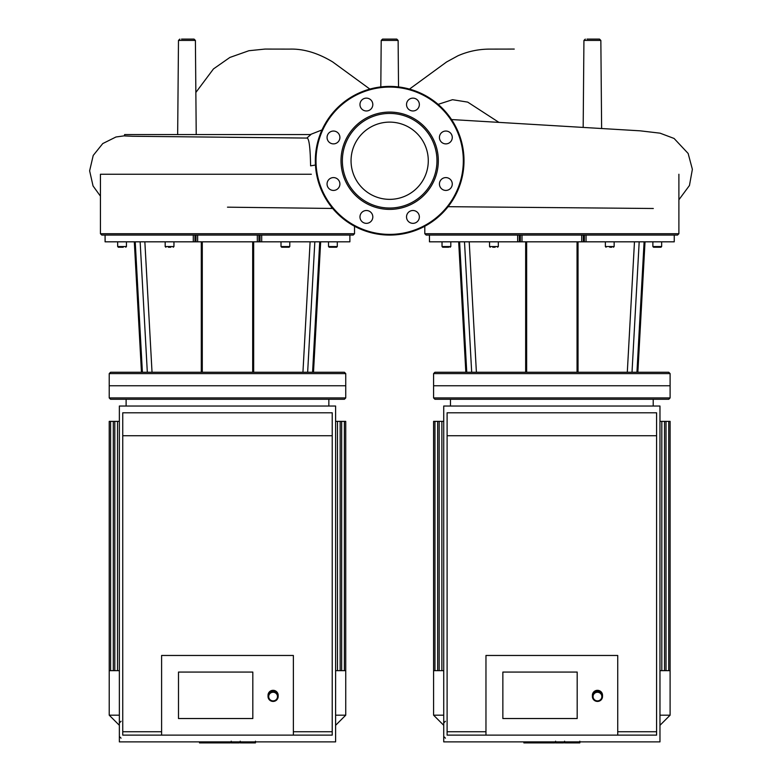<?xml version="1.0" encoding="UTF-8"?>
<svg xmlns="http://www.w3.org/2000/svg" width="782" height="782" viewBox="0 0 782 782"><rect width="100%" height="100%" fill="white"/><g stroke="black" fill="none" stroke-linecap="round" stroke-linejoin="round"><path stroke-width="1.17" d="M119.363 421.371L109.226 421.371L109.226 715.178L119.363 715.178M335.605 421.371L344.373 421.371L344.373 670.663M335.605 670.663L345.742 670.663L345.742 421.371L344.373 421.371M119.363 670.663L109.226 670.663M345.742 385.761L109.226 385.761L109.226 397.93L345.742 397.93L345.742 385.761L109.226 385.761L109.226 373.601L345.742 373.601L345.742 385.761M345.742 397.93L344.393 399.279L110.575 399.279L109.226 397.93M345.742 670.663L345.742 715.178L335.605 715.178M345.742 373.601L344.393 372.252L110.575 372.252L109.226 373.601M314.833 241.824L349.886 241.824L349.886 235.069L260.015 235.069L260.015 241.824L314.833 241.824L307.649 372.252M193.281 235.069L105.081 235.069L105.13 241.824L194.953 241.824L194.953 235.069L193.281 235.069L193.281 241.824M289.115 247.229L281.686 247.229L289.115 247.229L289.79 246.555L281.012 246.555L281.686 247.229M289.79 241.824L289.79 246.555M334.931 247.229L329.193 247.229L336.622 247.229L337.296 246.555L328.518 246.555L330.884 247.229M337.296 241.824L337.296 246.555L336.622 247.229M120.887 247.229L118.346 247.229L117.671 246.555L118.346 247.229L117.671 246.555L118.346 247.229L123.233 247.229M168.394 247.229L170.74 247.229M260.015 241.824L258.959 241.824L258.959 235.069M257.327 235.069L257.327 241.824L258.959 241.824M257.327 241.824L197.641 241.824L197.641 235.069M196.008 235.069L196.008 241.824L197.641 241.824M196.008 241.824L194.953 241.824M349.886 241.824L349.886 235.069L353.171 235.069L354.529 233.72L100.438 233.72L101.797 235.069L105.081 235.069L105.081 241.824M194.953 235.069L260.015 235.069M311.334 174.249L100.438 174.249L100.438 233.72M670.106 373.601L668.757 372.252L434.939 372.252L433.59 373.601L670.106 373.601L670.106 385.761L433.59 385.761L433.59 397.93L670.106 397.93L670.106 385.761L433.59 385.761L433.59 373.601M639.187 241.824L674.25 241.824L674.25 235.069L584.379 235.069L584.379 241.824L639.187 241.824L632.012 372.252M517.645 235.069L429.445 235.069L429.494 241.824L519.316 241.824L519.316 235.069L517.645 235.069L517.645 241.824M609.764 247.229L611.788 247.229M613.479 247.229L614.153 246.555L605.376 246.555L606.05 247.229M614.153 241.824L614.153 246.555M661.66 241.824L661.66 246.555L660.986 247.229L659.294 247.229L661.66 246.555L652.882 246.555L653.557 247.229L659.294 247.229M655.248 247.229L657.271 247.229M450.813 241.824L450.813 246.555L442.035 246.555L442.035 241.824L442.035 246.555L442.71 247.229L448.76 247.229M447.597 247.229L442.71 247.229M492.758 247.229L495.104 247.229M584.379 241.824L583.323 241.824L583.323 235.069M581.691 235.069L581.691 241.824L583.323 241.824M581.691 241.824L522.005 241.824L522.005 235.069M520.372 235.069L520.372 241.824L522.005 241.824M520.372 241.824L519.316 241.824M674.25 241.824L674.25 235.069L677.535 235.069L678.893 233.72L424.802 233.72L426.161 235.069L429.445 235.069L429.445 241.824M519.316 235.069L584.379 235.069M230.358 741.883L230.358 742.9L199.508 742.9L199.508 741.883M203.906 742.9L203.906 741.883M204.61 742.9L204.61 741.883M210.143 742.9L210.143 741.883M213.476 742.9L213.476 741.883M214.933 742.9L214.933 741.883M219.204 742.9L219.204 741.883M255.079 742.9L241.247 742.9M254.433 742.9L254.433 741.883M239.204 741.883L239.204 742.9L231.237 742.9L231.237 741.189M234.932 742.9L234.932 741.883M225.187 742.9L225.187 741.883M554.721 741.883L554.721 742.9L523.872 742.9L523.872 741.883M528.27 742.9L528.27 741.883M528.974 742.9L528.974 741.883M534.507 742.9L534.507 741.883M537.84 742.9L537.84 741.883M539.297 742.9L539.297 741.883M543.568 742.9L543.568 741.883M579.442 742.9L565.611 742.9M578.797 742.9L578.797 741.883M563.568 741.883L563.568 742.9L555.601 742.9L555.601 741.189M559.296 742.9L559.296 741.883M549.551 742.9L549.551 741.883M443.726 421.371L433.59 421.371L433.59 715.178L443.726 715.178M659.969 421.371L668.737 421.371L668.737 670.663M659.969 670.663L670.106 670.663L670.106 421.371L668.737 421.371M443.726 670.663L433.59 670.663M670.106 397.93L668.757 399.279L434.939 399.279L433.59 397.93M670.106 670.663L670.106 715.178L659.969 715.178M370.932 100.008A6.422 6.422 0 0 1 368.058 110.751A6.422 6.422 0 0 1 360.189 102.882A6.422 6.422 0 0 1 370.932 100.008M333.474 131.044A6.422 6.422 0 0 1 339.036 140.672A6.422 6.422 0 0 1 327.922 140.672A6.422 6.422 0 0 1 333.474 131.044M328.939 179.469A6.422 6.422 0 0 1 339.681 182.353A6.422 6.422 0 0 1 331.812 190.212A6.422 6.422 0 0 1 328.939 179.469M359.974 216.927A6.422 6.422 0 0 1 369.603 211.365A6.422 6.422 0 0 1 369.603 222.489A6.422 6.422 0 0 1 359.974 216.927M408.4 221.462A6.422 6.422 0 0 1 411.283 210.72A6.422 6.422 0 0 1 419.142 218.589A6.422 6.422 0 0 1 408.4 221.462M445.857 190.427A6.422 6.422 0 0 1 440.295 180.798A6.422 6.422 0 0 1 451.41 180.798A6.422 6.422 0 0 1 445.857 190.427M450.393 142.001A6.422 6.422 0 0 1 439.65 139.128A6.422 6.422 0 0 1 447.519 131.259A6.422 6.422 0 0 1 450.393 142.001M419.357 104.544A6.422 6.422 0 0 1 409.729 110.106A6.422 6.422 0 0 1 409.729 98.991A6.422 6.422 0 0 1 419.357 104.544M389.671 112.08A48.65 48.65 0 0 1 431.801 185.06A48.65 48.65 0 0 1 347.531 185.06A48.65 48.65 0 0 1 389.671 112.08M389.671 113.429A47.301 47.301 0 0 1 430.628 184.386A47.301 47.301 0 0 1 348.704 184.386A47.301 47.301 0 0 1 389.671 113.429M389.671 86.401A74.329 74.329 0 0 1 454.039 197.905A74.329 74.329 0 0 1 325.292 197.905A74.329 74.329 0 0 1 389.671 86.401M389.671 122.119A38.621 38.621 0 0 1 423.111 180.046A38.621 38.621 0 0 1 356.221 180.046A38.621 38.621 0 0 1 389.671 122.119M124.582 134.572L310.874 134.572L306.818 138.072L132.412 136.264L124.582 135.921L124.582 134.572M227.484 137.27L306.818 138.072C308.988 137.73 310.249 146.987 310.601 165.852L315.459 165.031M586.989 39.1L599.501 39.1L600.85 40.439L601.622 128.268M181.532 39.1L194.044 39.1L195.402 40.439L196.223 134.572M381.205 40.439L382.554 39.1L396.777 39.1L398.126 40.439L381.205 40.439L380.805 86.929M252.821 718.531L252.821 672.07L252.821 718.531L178.492 718.531L252.821 718.531M178.492 672.07L252.821 672.07L178.492 672.07L178.492 718.531L178.492 672.07M273.094 701.425A5.063 4.975 180 0 0 278.167 696.439A5.063 4.975 180 0 0 273.094 691.464A5.063 4.975 180 0 0 268.031 696.439A5.063 4.975 180 0 0 273.094 701.425M273.094 700.887A4.389 4.311 0 0 1 269.291 694.416A4.389 4.311 0 0 1 276.906 694.416A4.389 4.311 0 0 1 273.094 700.887M278.167 696.439L278.167 695.306A5.063 4.975 180 0 0 273.094 690.32A5.063 4.975 180 0 0 268.031 695.306L268.031 696.439M293.367 731.747L332.223 731.747L332.223 735.129L293.367 735.129L293.367 655.472L161.6 655.472L161.6 735.129L122.745 735.129L122.745 731.747L161.6 731.747M293.367 735.129L161.6 735.129M332.223 731.747L332.223 412.788L122.745 412.788L122.745 731.747M122.745 435.73L332.223 435.73M119.363 406.034L119.363 741.883L335.605 741.883L335.605 406.034L119.363 406.034M577.184 718.531L577.184 672.07L577.184 718.531L502.855 718.531L577.184 718.531M502.855 672.07L577.184 672.07L502.855 672.07L502.855 718.531L502.855 672.07M597.458 701.425A5.063 4.975 180 0 0 602.531 696.439A5.063 4.975 180 0 0 597.458 691.464A5.063 4.975 180 0 0 592.394 696.439A5.063 4.975 180 0 0 597.458 701.425M597.458 700.887A4.389 4.311 0 0 1 593.655 694.416A4.389 4.311 0 0 1 601.26 694.416A4.389 4.311 0 0 1 597.458 700.887M602.531 696.439L602.531 695.306A5.063 4.975 180 0 0 597.458 690.32A5.063 4.975 180 0 0 592.394 695.306L592.394 696.439M617.731 731.747L656.587 731.747L656.587 735.129L617.731 735.129L617.731 655.472L485.964 655.472L485.964 735.129L447.108 735.129L447.108 731.747L485.964 731.747M617.731 735.129L485.964 735.129M656.587 731.747L656.587 412.788L447.108 412.788L447.108 731.747M447.108 435.73L656.587 435.73M443.726 406.034L443.726 741.883L659.969 741.883L659.969 406.034L443.726 406.034M337.462 670.663L337.462 421.371M341.666 670.663L341.666 421.371M117.515 670.663L117.515 421.371M113.302 670.663L113.302 421.371M253.671 372.252L253.671 241.824M310.112 241.824L302.937 372.252M319.74 241.824L312.575 372.252M201.297 241.824L201.297 372.252M152.031 372.252L144.856 241.824M140.144 241.824L147.319 372.252M142.392 372.252L135.227 241.824M126.449 241.824L126.449 246.555L117.671 246.555L117.671 241.824M173.956 241.824L173.956 246.555L165.178 246.555L165.852 247.229M261.687 241.824L261.687 235.069M578.035 372.252L578.035 241.824M634.476 241.824L627.301 372.252M644.104 241.824L636.939 372.252M525.66 241.824L525.66 372.252M476.394 372.252L469.22 241.824M464.498 241.824L471.683 372.252M466.756 372.252L459.591 241.824M498.32 241.824L498.32 246.555L489.542 246.555L490.216 247.229M586.05 241.824L586.05 235.069M224.864 742.9L224.864 741.883M243.837 742.9L243.837 741.883M240.612 742.9L240.612 741.883M249.526 742.9L249.526 741.883M231.345 742.9L231.345 741.883M227.777 742.9L227.777 741.883M549.228 742.9L549.228 741.883M568.191 742.9L568.191 741.883M564.975 742.9L564.975 741.883M573.89 742.9L573.89 741.883M555.709 742.9L555.709 741.883M552.141 742.9L552.141 741.883M661.816 670.663L661.816 421.371M666.029 670.663L666.029 421.371M441.869 670.663L441.869 421.371M437.666 670.663L437.666 421.371M389.671 87.076A73.655 73.655 0 0 1 453.452 197.563A73.655 73.655 0 0 1 325.879 197.563A73.655 73.655 0 0 1 389.671 87.076M498.828 122.315L467.695 102.11L452.524 99.705L438.115 104.358M600.85 40.439L583.929 40.439L585.288 39.1M195.402 40.439L178.482 40.439L179.831 39.1M126.117 399.279L126.117 406.034M328.851 399.279L328.851 406.034M340.16 421.371L340.16 670.663M114.807 670.663L114.807 421.371M110.594 670.663L110.594 421.371M335.605 725.315L345.742 715.178M119.363 725.315L109.226 715.178M252.684 241.824L252.684 372.252M320.659 241.824L313.494 372.252L320.659 241.824M202.284 241.824L202.284 372.252M134.309 241.824L141.474 372.252M281.012 241.824L281.012 246.555M328.518 241.824L328.518 246.555L329.193 247.229M126.449 246.555L125.775 247.229L126.449 246.555M173.956 246.555L173.281 247.229M165.178 241.824L165.178 246.555M354.529 226.242L354.529 233.72M577.048 241.824L577.048 372.252M645.023 241.824L637.858 372.252L645.023 241.824M526.648 241.824L526.648 372.252M458.672 241.824L465.837 372.252M605.376 241.824L605.376 246.555M652.882 241.824L652.882 246.555L653.557 247.229M661.66 246.555L660.986 247.229L661.66 246.555M450.813 246.555L450.139 247.229L450.813 246.555M498.32 246.555L497.645 247.229M489.542 241.824L489.542 246.555M424.802 226.242L424.802 233.72M678.893 174.249L678.893 233.72M255.47 742.9L255.47 741.189M240.221 742.9L240.221 741.189M579.824 742.9L579.824 741.189M564.584 742.9L564.584 741.189M450.481 399.279L450.481 406.034M653.214 399.279L653.214 406.034M664.524 421.371L664.524 670.663M439.171 670.663L439.171 421.371M434.958 670.663L434.958 421.371M659.969 725.315L670.106 715.178M443.726 725.315L433.59 715.178M369.876 89.089L332.643 61.905C317.795 52.941 303.455 48.679 289.643 49.11L265.03 49.071L248.901 50.722L229.879 57.448L213.466 68.924L195.852 92.471M322.008 129.939L310.219 134.572M227.484 207.171L332.673 208.462L227.484 207.171M332.34 208.061L331.03 208.129M409.485 89.089L446.571 61.983L457.949 55.776C468.047 51.358 478.604 49.139 489.61 49.11L514.253 49.071M583.929 40.439L583.177 127.202M178.482 40.439L177.661 134.572M678.893 199.772L689.45 185.5L692.373 169.313L688.15 153.468L674.074 138.453L660.037 133.165L640.175 130.829L451.546 119.548M653.322 208.491L448.106 206.683M124.582 135.804L115.98 136.987L102.765 143.565L93.214 155.452L89.627 170.828L93.048 185.96L100.438 196.155M398.126 40.439L398.527 86.929M121.054 738.169L119.363 736.478M121.054 721.278L119.363 722.969M445.417 738.169L443.726 736.478M445.417 721.278L443.726 722.969"/></g></svg>
